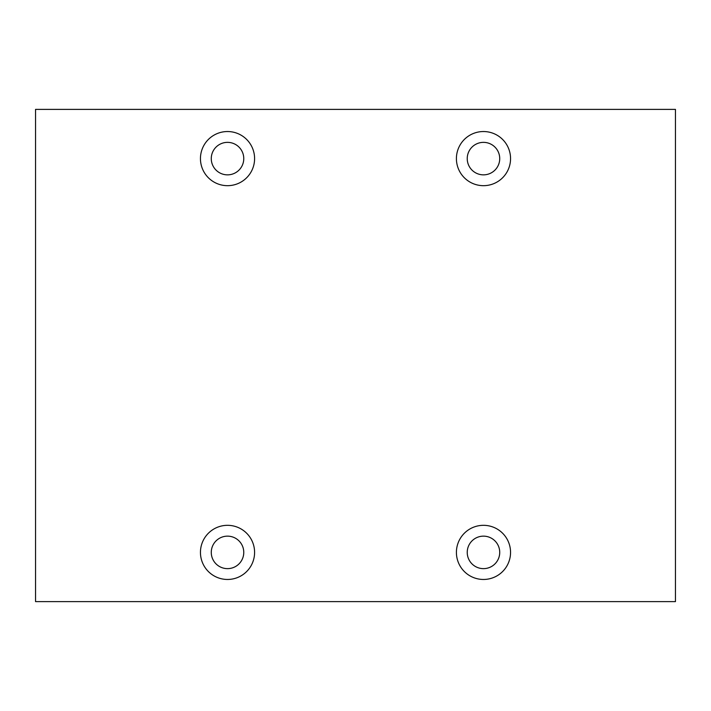 <?xml version="1.0" encoding="UTF-8"?>
<svg xmlns="http://www.w3.org/2000/svg" width="711" height="711" viewBox="0 0 711 711"><rect width="100%" height="100%" fill="white"/><g stroke="black" fill="none" stroke-linecap="round" stroke-linejoin="round"><path stroke-width="1.07" d="M675.45 109.387L35.55 109.387L35.55 601.613L675.45 601.613L675.45 109.387M227.52 185.678A27.071 27.071 0 0 1 204.075 145.071A27.071 27.071 0 0 1 250.965 145.071A27.071 27.071 0 0 1 227.52 185.678M483.48 185.678A27.071 27.071 0 0 1 460.035 145.071A27.071 27.071 0 0 1 506.925 145.071A27.071 27.071 0 0 1 483.48 185.678M483.48 579.465A27.071 27.071 0 0 1 460.035 538.858A27.071 27.071 0 0 1 506.925 538.858A27.071 27.071 0 0 1 483.48 579.465M227.52 579.465A27.071 27.071 0 0 1 204.075 538.858A27.071 27.071 0 0 1 250.965 538.858A27.071 27.071 0 0 1 227.52 579.465M243.766 552.394A16.246 16.246 0 0 1 227.52 568.64A16.246 16.246 0 0 1 211.274 552.394A16.246 16.246 0 0 1 227.52 536.147A16.246 16.246 0 0 1 243.766 552.394M499.726 552.394A16.246 16.246 0 0 1 483.48 568.64A16.246 16.246 0 0 1 467.234 552.394A16.246 16.246 0 0 1 483.48 536.147A16.246 16.246 0 0 1 499.726 552.394M499.726 158.606A16.246 16.246 0 0 1 483.48 174.853A16.246 16.246 0 0 1 467.234 158.606A16.246 16.246 0 0 1 483.48 142.36A16.246 16.246 0 0 1 499.726 158.606M243.766 158.606A16.246 16.246 0 0 1 227.52 174.853A16.246 16.246 0 0 1 211.274 158.606A16.246 16.246 0 0 1 227.52 142.36A16.246 16.246 0 0 1 243.766 158.606"/></g></svg>
